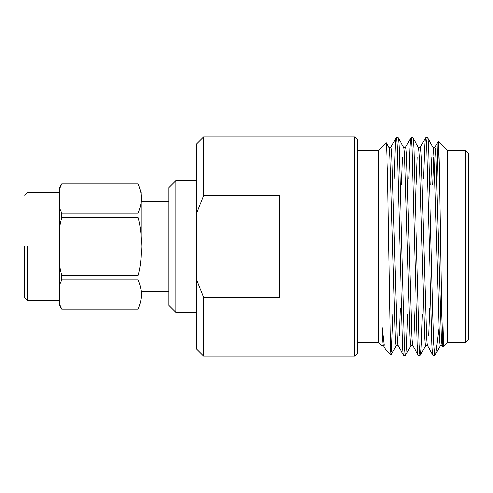 <?xml version="1.0" encoding="UTF-8"?>
<svg xmlns="http://www.w3.org/2000/svg" width="493" height="493" viewBox="0 0 493 493"><rect width="100%" height="100%" fill="white"/><g stroke="black" fill="none" stroke-linecap="round" stroke-linejoin="round"><path stroke-width="0.74" d="M196.584 143.894L203.517 136.962L354.652 136.962L354.652 356.038L357.425 353.265L357.425 139.735L357.425 353.265L354.652 356.038L354.652 136.962L203.517 136.962L203.517 195.727L279.636 195.727L279.636 297.273L203.517 297.273L203.517 356.038L203.517 297.273L279.636 297.273L279.636 195.727L203.517 195.727L196.584 213.222L196.584 279.777L203.517 297.273L203.517 356.038L203.517 297.273L196.584 279.777L196.584 349.106L196.584 279.777L203.517 297.273L196.584 279.777L196.584 349.106L196.584 213.222L203.517 195.727L203.517 136.962L196.584 143.894L196.584 213.222L196.584 143.894M442.246 345.778L440.341 345.778L442.246 345.778C441.894 345.729 441.549 342.456 441.198 335.949L435.948 157.051C435.596 150.544 435.245 147.271 434.9 147.222C435.245 147.271 435.596 150.544 435.948 157.051L441.198 335.949C441.549 342.456 441.894 345.729 442.246 345.778M433.846 157.051L432.799 184.604L433.846 157.051M429.649 308.396L428.602 335.949M427.548 345.778L425.644 345.778L427.548 345.778C427.197 345.729 426.852 342.456 426.5 335.949L421.25 157.051C420.899 150.544 420.547 147.271 420.202 147.222C420.547 147.271 420.899 150.544 421.25 157.051L426.5 335.949C426.852 342.456 427.197 345.729 427.548 345.778M430.894 184.604L431.942 157.051L430.894 184.604M432.99 147.222C433.341 147.271 433.692 150.544 434.043 157.051L439.294 335.949C439.639 342.456 439.99 345.729 440.341 345.778C439.99 345.729 439.639 342.456 439.294 335.949L434.043 157.051C433.692 150.544 433.341 147.271 432.99 147.222L434.9 147.222L438.203 141.417M414.952 308.396L413.904 335.949M412.851 345.778L410.946 345.778L412.851 345.778C412.499 345.729 412.154 342.456 411.803 335.949L406.552 157.051C406.201 150.544 405.85 147.271 405.505 147.222C405.85 147.271 406.201 150.544 406.552 157.051L411.803 335.949C412.154 342.456 412.499 345.729 412.851 345.778M416.197 184.604L417.244 157.051M418.292 147.222C418.643 147.271 418.995 150.544 419.346 157.051L424.596 335.949C424.941 342.456 425.293 345.729 425.644 345.778C425.293 345.729 424.941 342.456 424.596 335.949L419.346 157.051C418.995 150.544 418.643 147.271 418.292 147.222L420.202 147.222L425.558 137.867L427.548 137.793L433.088 147.302M400.254 308.396L399.207 335.949M398.153 345.778L396.249 345.778L398.153 345.778C397.802 345.729 397.457 342.456 397.105 335.949L391.855 157.051C391.504 150.544 391.152 147.271 390.807 147.222C391.152 147.271 391.504 150.544 391.855 157.051L397.105 335.949C397.457 342.456 397.802 345.729 398.153 345.778M401.499 184.604L402.547 157.051M403.594 147.222C403.946 147.271 404.297 150.544 404.648 157.051L409.899 335.949C410.244 342.456 410.595 345.729 410.946 345.778C410.595 345.729 410.244 342.456 409.899 335.949L404.648 157.051C404.297 150.544 403.946 147.271 403.594 147.222L405.505 147.222L410.86 137.867L412.851 137.793L410.946 137.793C411.298 137.843 411.649 141.436 411.994 148.559L417.244 344.441C417.596 351.564 417.947 355.157 418.292 355.206L412.758 345.698M383.455 345.778L381.964 345.778L383.455 345.778C383.104 345.729 382.759 342.456 382.408 335.949C382.759 342.456 383.104 345.729 383.455 345.778M388.897 147.222C389.248 147.271 389.599 150.544 389.951 157.051L395.201 335.949C395.546 342.456 395.897 345.729 396.249 345.778C395.897 345.729 395.546 342.456 395.201 335.949L389.951 157.051C389.599 150.544 389.248 147.271 388.897 147.222L390.807 147.222L396.162 137.867L398.153 137.793L396.249 137.793C396.6 137.843 396.951 141.436 397.296 148.559L402.547 344.441C402.898 351.564 403.249 355.157 403.594 355.206L398.061 345.698M394.147 178.725L395.201 148.559C395.546 141.436 395.897 137.843 396.249 137.793C396.6 137.843 396.951 141.436 397.296 148.559L402.547 344.441C402.898 351.564 403.249 355.157 403.594 355.206L405.505 355.206C405.154 355.157 404.802 351.564 404.451 344.441L399.207 148.559C398.855 141.436 398.504 137.843 398.153 137.793L403.693 147.302M392.903 314.275L391.393 351.768M408.845 178.725L409.899 148.559C410.244 141.436 410.595 137.843 410.946 137.793C411.298 137.843 411.649 141.436 411.994 148.559L417.244 344.441C417.596 351.564 417.947 355.157 418.292 355.206L420.202 355.206C419.851 355.157 419.5 351.564 419.149 344.441L413.904 148.559C413.553 141.436 413.202 137.843 412.851 137.793L418.391 147.302M407.6 314.275L406.552 344.441C406.201 351.564 405.85 355.157 405.505 355.206L410.946 345.778M423.542 178.725L424.596 148.559C424.941 141.436 425.293 137.843 425.644 137.793C425.995 137.843 426.346 141.436 426.691 148.559L431.942 344.441C432.293 351.564 432.644 355.157 432.99 355.206L427.456 345.698M422.298 314.275L421.25 344.441C420.899 351.564 420.547 355.157 420.202 355.206L425.644 345.778M447.687 342.173L447.687 150.827L447.687 342.173L442.917 346.943C443.306 346.203 443.694 336.121 444.082 316.709C443.694 336.121 443.306 346.203 442.917 346.943L447.687 342.173L465.577 342.173L468.35 339.4L468.35 153.6L468.35 339.4L465.577 342.173L465.577 150.827L465.577 342.173L447.687 342.173M438.936 328.35L435.824 353.395M435.227 354.633L434.653 355.206L435.227 354.633L434.653 354.621L434.653 355.206L434.653 354.621L435.227 354.633M436.903 181.541L437.938 143.537M438.209 141.411L439.374 170.356L441.629 312.069L442.776 346.622M442.843 346.881L441.697 315.619L439.3 167.084L438.715 146.649L438.123 141.707M388.995 147.302L386.42 142.847L387.609 176.34L390.511 347.99L391.078 354.8L396.249 345.778M398.153 137.793C398.504 137.843 398.855 141.436 399.207 148.559L404.451 344.441C404.802 351.564 405.154 355.157 405.505 355.206M412.851 137.793C413.202 137.843 413.553 141.436 413.904 148.559L419.149 344.441C419.5 351.564 419.851 355.157 420.202 355.206M427.548 137.793C427.899 137.843 428.251 141.436 428.602 148.559L432.799 314.275L433.846 344.441L434.653 354.621L433.846 344.441L432.799 314.275L428.602 148.559C428.251 141.436 427.899 137.843 427.548 137.793L425.644 137.793C425.995 137.843 426.346 141.436 426.691 148.559L431.942 344.441C432.293 351.564 432.644 355.157 432.99 355.206L434.653 355.206M435.43 354.356L440.341 345.778M381.964 326.311L382.408 335.949L381.964 326.311L381.964 345.778L381.964 326.311L384.207 345.303M378.359 150.827L378.359 342.173L378.359 150.827L386.364 142.828L378.359 150.827L357.425 150.827M378.359 342.173L357.425 342.173L378.359 342.173L381.964 345.778M168.852 291.56L141.121 291.56L168.852 291.56M168.852 305.426L168.852 187.574L168.852 305.426L175.785 312.365M168.852 187.574L175.785 180.641L168.852 187.574M175.785 312.359L175.785 180.641L175.785 312.359L196.584 312.365M175.785 180.641L196.584 180.641L175.785 180.641M24.65 246.5L24.65 297.803L24.65 246.5M141.121 246.5L141.121 192.165L141.072 246.5C141.688 256.459 140.684 266.208 138.065 275.747L138.065 279.907C142.526 289.637 142.526 299.387 138.065 309.154L138.065 309.154C142.526 299.387 142.526 289.637 138.065 279.907L138.065 275.747C140.684 266.208 141.688 256.459 141.072 246.5L141.121 246.5M27.423 246.5L27.423 300.576L27.423 246.5M138.065 183.846L138.065 183.846C142.526 193.576 142.526 203.326 138.065 213.093L138.065 217.253C140.69 226.835 141.694 236.585 141.072 246.5C141.694 236.585 140.69 226.835 138.065 217.253L138.065 213.093C142.526 203.326 142.526 193.576 138.065 183.846L61.68 183.846L138.065 183.846M61.68 309.154L59.314 303.867L61.68 309.154L138.065 309.154L61.68 309.154L59.314 303.867C59.314 305.401 59.314 305.401 59.314 303.867L59.314 285.2L59.314 303.867C59.314 305.401 59.314 305.401 59.314 303.867M61.68 183.846L59.314 189.133L59.314 207.799L61.68 213.093L138.065 213.093L61.68 213.093L61.68 217.253L138.065 217.253L61.68 217.253L59.314 227.834L59.314 265.166L61.68 275.747L138.065 275.747L61.68 275.747L61.68 279.907L138.065 279.907L61.68 279.907L59.314 285.2L59.314 189.133C59.314 187.599 59.314 187.599 59.314 189.133L61.68 183.846M59.314 265.166L59.314 285.2L61.68 279.907L61.68 275.747L59.314 265.166L59.314 285.2M59.314 189.133C59.314 187.599 59.314 187.599 59.314 189.133M59.314 227.834L61.68 217.253L61.68 213.093L59.314 207.799L59.314 227.834M468.35 153.6L465.577 150.827L447.687 150.827L438.259 141.399M385.273 349.007L383.363 345.698M442.153 345.698L442.862 346.924M385.489 349.303L391.023 354.831M357.425 139.735L354.652 136.962M196.584 349.106L203.517 356.038L354.652 356.038M168.852 201.44L141.121 201.44M24.65 195.197L27.423 192.424L59.314 192.424M24.65 297.803L27.423 300.576L59.314 300.576M138.102 309.154L141.121 300.835M138.102 183.846L141.121 192.165M61.643 309.154L59.314 305.019M61.643 183.846L59.314 187.981"/></g></svg>
